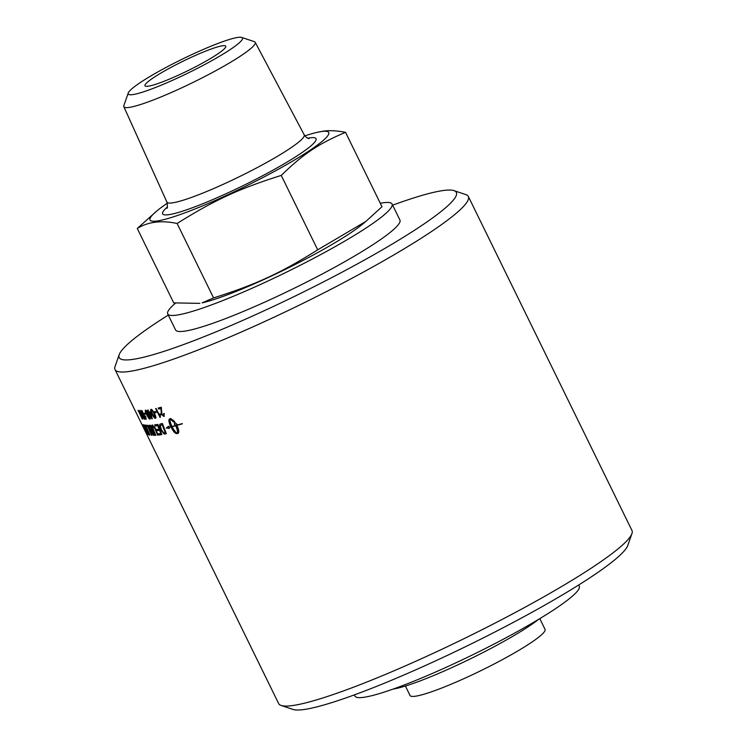 <?xml version="1.0" encoding="UTF-8"?>
<svg xmlns="http://www.w3.org/2000/svg" width="747" height="747" viewBox="0 0 747 747"><rect width="100%" height="100%" fill="white"/><g stroke="black" fill="none" stroke-linecap="round" stroke-linejoin="round"><path stroke-width="1.12" d="M146.132 419.291L141.781 410.551M146.057 419.291L141.631 410.551A196.713 23.232 -26.1 0 0 141.949 410.551L145.31 417.405L145.469 416.023M145.31 417.405L145.348 416.088L145.861 417.134L146.151 419.356A196.713 23.232 153.9 0 1 145.936 419.356M156.16 412.549A196.573 23.213 153.9 0 1 154.741 412.839L154.227 411.793M154.097 411.821A196.713 23.232 -26.1 0 0 155.647 411.504L156.17 412.587A196.713 23.232 153.9 0 1 154.629 412.904L154.097 411.821M164.293 416.34L161.464 414.324L161.091 408.45A196.573 23.213 153.9 0 1 158.84 408.992L158.345 407.983M163.752 415.491L163.593 413.605L164.247 413.567L163.966 416.481L161.352 414.389L160.988 408.506A196.713 23.232 153.9 0 1 158.728 409.048L158.224 408.011A196.713 23.232 -26.1 0 0 161.277 407.274L161.94 414.277L163.546 415.584M163.649 415.528L163.696 413.539M146.617 432.569L146.589 432.588A196.713 23.232 153.9 0 1 146.524 432.55L146.888 433.288A196.713 23.232 -26.1 0 0 146.954 433.325L146.589 432.588M147.178 433.549L146.468 432.177M145.917 431.215A196.713 23.232 -26.1 0 0 145.973 431.252L147.168 433.68A196.713 23.232 153.9 0 1 147.047 433.615L145.702 431.084A196.713 23.232 -26.1 0 0 145.758 431.122L146.393 432.233L145.917 431.215M146.384 432.224L146.617 432.858M146.207 432.261L147.392 434.306L146.207 432.261M146.767 432.597L145.348 430.16L146.767 432.597M149.97 435.034L149.848 435.006A4710.04 4406.17 -52.3 0 1 145.432 425.155M145.263 425.127A196.713 23.232 -26.1 0 0 145.572 425.174A4706.959 4397.384 126.6 0 0 150.007 435.127A196.713 23.232 153.9 0 1 149.717 435.071A4706.959 4403.07 -52.3 0 1 145.263 425.127M152.547 431A196.573 23.213 153.9 0 1 151.884 431.019L151.828 432.915L153.079 434.24A196.713 23.232 -26.1 0 0 153.761 434.222L152.425 431.066A196.713 23.232 153.9 0 1 151.762 431.084L151.585 431.112M153.761 434.222L152.425 431.066M151.94 429.927L150.474 426.453A196.713 23.232 153.9 0 1 149.727 426.481L149.764 428.517L151.118 429.945A196.713 23.232 -26.1 0 0 151.94 429.927L150.474 426.453M150.595 426.397A196.573 23.213 153.9 0 1 149.848 426.416L149.437 426.518M154.638 435.296A196.573 23.213 153.9 0 1 153.798 435.314L151.632 432.924L149.503 428.451L148.98 425.286M148.868 425.351A196.713 23.232 -26.1 0 0 150.418 425.295A4706.959 4299.909 114.5 0 0 154.657 435.352A196.713 23.232 153.9 0 1 153.677 435.37L151.51 432.98L148.718 425.379M161.81 434.521A196.573 23.213 153.9 0 1 159.027 434.922L158.439 433.839A196.713 23.232 -26.1 0 0 160.81 433.503L159.671 430.272A196.573 23.213 153.9 0 1 157.328 430.608L156.739 429.525A196.713 23.232 -26.1 0 0 159.092 429.18L157.804 425.575A196.573 23.213 153.9 0 1 155.236 425.967L154.769 424.81M157.328 430.608L156.861 429.46M159.027 434.922L158.56 433.774M155.236 425.967L154.648 424.875A196.713 23.232 -26.1 0 0 157.804 424.389A4706.959 4139.295 104.6 0 0 161.828 434.567A196.713 23.232 153.9 0 1 158.906 434.987M157.804 425.575L157.692 425.641A196.713 23.232 153.9 0 1 155.115 426.023M159.092 429.18L157.692 425.641M159.671 430.272L159.55 430.328A196.713 23.232 153.9 0 1 157.206 430.674M160.81 433.503L159.55 430.328M165.255 432.69L165.367 432.634A4700.049 4043.688 -78.9 0 1 162.342 424.726L162.23 424.791A196.713 23.232 153.9 0 1 161.473 424.94L160.689 425.314L160.465 426.649L161.66 430.216L163.677 432.83L164.443 432.858A196.713 23.232 -26.1 0 0 165.255 432.69A4696.968 4040.84 -78.9 0 1 162.23 424.791M162.342 424.726A196.573 23.213 153.9 0 1 161.585 424.884L160.689 425.314M166.32 433.69A196.573 23.213 153.9 0 1 165.04 433.951L164.209 433.932L161.147 430.197C159.662 426.836 159.326 424.8 160.138 424.1L160.82 423.782M160.708 423.848A196.713 23.232 -26.1 0 0 162.426 423.493A4706.959 4035.163 100.6 0 0 166.329 433.727A196.713 23.232 153.9 0 1 164.928 434.007L164.097 433.988L161.035 430.263C159.55 426.901 159.214 424.866 160.026 424.156L160.138 424.1M175.676 425.734L175.778 425.678C177.431 429.273 177.973 431.785 177.412 433.195L177.3 433.26C177.87 431.841 177.328 429.338 175.676 425.734A196.713 23.232 153.9 0 1 172.09 426.696C173.92 430.244 175.657 432.438 177.3 433.26M175.778 425.678A196.573 23.213 153.9 0 1 172.202 426.63L172.09 426.696M182.324 423.792A196.573 23.213 -26.1 0 1 177.039 425.323L176.946 425.388C178.935 429.861 179.299 432.513 178.038 433.335A196.713 23.232 153.9 0 1 176.815 433.662L176.815 433.662C175.19 433.615 173.229 431.392 170.914 426.995L171.016 426.929A196.573 23.213 -26.1 0 1 169.037 427.424L169.158 428.47L166.254 427.975L166.983 427.629M170.914 426.995A196.713 23.232 153.9 0 1 168.925 427.48M171.016 426.929C173.332 431.327 175.302 433.549 176.918 433.605L176.927 433.605A196.573 23.213 -26.1 0 0 178.141 433.279L178.272 433.232M177.095 424.352L176.516 424.548L176.834 425.164A196.713 23.232 -26.1 0 0 182.287 423.577L182.324 423.82A196.713 23.232 153.9 0 1 176.946 425.388M174.424 422.092L174.658 425.062L174.322 422.148L177.123 424.38A196.713 23.232 153.9 0 1 176.516 424.548M174.761 424.996L175.246 424.894A196.713 23.232 153.9 0 1 174.658 425.062M175.349 424.838L175.666 425.454L175.246 424.894M174.611 421.495A196.573 23.213 -26.1 0 1 173.472 421.812L170.307 418.974C169.756 420.374 170.316 422.877 171.987 426.472A196.713 23.232 -26.1 0 0 175.564 425.51M169.681 418.834C168.477 419.618 168.887 422.242 170.914 426.705L170.802 426.77C168.775 422.307 168.364 419.683 169.578 418.89A196.713 23.232 -26.1 0 0 170.802 418.563L174.63 421.523A196.713 23.232 153.9 0 1 173.369 421.868L170.307 418.974M166.254 427.975L168.635 426.257L168.869 427.247A196.713 23.232 -26.1 0 0 170.802 426.77M168.738 426.192L166.366 427.919L169.27 428.414M155.806 435.23L155.497 435.249A4699.265 4280.058 -66.5 0 1 153.023 429.338C151.8 426.509 151.594 425.034 152.425 424.912M158.084 435.034L157.729 435.071A4727.576 4257.358 -70.2 0 1 155.18 428.862L152.808 426.089M155.852 429.562A4739.117 4257.583 109.2 0 0 158.103 435.081A196.713 23.232 153.9 0 1 157.608 435.137A4724.476 4254.361 -70.1 0 1 155.068 428.927L152.864 426.051C152.211 425.949 152.425 427.172 153.518 429.74A4694.027 4265.585 112.7 0 0 155.824 435.286A196.713 23.232 153.9 0 1 155.385 435.314A4696.193 4277.051 -66.5 0 1 152.911 429.404C151.678 426.574 151.482 425.099 152.304 424.968L155.068 427.742L155.852 429.562M151.912 435.268L151.725 435.249A4705.68 4364.618 -58.3 0 1 147.85 426.397A196.573 23.213 153.9 0 1 146.552 426.285L146.048 425.155M145.926 425.22A196.713 23.232 -26.1 0 0 147.598 425.342A4706.959 4357.849 120.6 0 0 151.949 435.342A196.713 23.232 153.9 0 1 151.594 435.314A4702.598 4361.546 -58.3 0 1 147.729 426.462A196.713 23.232 153.9 0 1 146.421 426.35L145.926 425.22M147.99 434.446L147.85 434.502A4773.526 4502.832 -43.6 0 1 143.275 424.613A196.713 23.232 -26.1 0 0 143.499 424.698A1314.393 1254.596 -3.9 0 0 146.776 430.636L148.401 433.577L147.355 430.972A4768.577 4475.707 -49.7 0 1 144.657 425.015M147.971 434.437A4776.663 4505.997 -43.6 0 1 143.461 424.688M149.195 434.866L149.083 434.838A1217.899 1156.197 175.8 0 1 146.935 430.982L144.302 426.135L145.376 428.787A4752.61 4479.992 135.6 0 0 148.055 434.586A196.713 23.232 153.9 0 1 147.85 434.502M148.401 433.577L147.224 431.038A4765.449 4472.56 -49.7 0 1 144.488 424.978A196.713 23.232 -26.1 0 0 144.759 425.043A4706.959 4412.398 129.6 0 0 149.241 434.969A196.713 23.232 153.9 0 1 148.961 434.894A1217.311 1155.544 175.7 0 1 146.814 431.047L144.171 426.192M160.26 417.302L155.75 408.572M160.045 417.349L155.619 408.6A196.713 23.232 -26.1 0 0 156.142 408.488L159.503 415.351L160.054 413.745M159.503 415.351L159.942 413.81L160.456 414.856L160.269 417.33A196.713 23.232 153.9 0 1 159.933 417.405M155.012 417.414L154.022 413.679C152.687 411.046 151.846 409.898 151.492 410.234C150.903 410.075 151.239 411.308 152.491 413.95C153.826 416.593 154.666 417.741 155.012 417.414L155.339 416.621L155.124 417.349L154.134 413.614C152.799 410.981 151.958 409.832 151.604 410.168L151.529 410.196M155.665 418.208L155.553 418.236C154.778 418.441 153.639 417.022 152.136 413.969C150.67 410.999 150.352 409.44 151.174 409.281M152.379 410.094L154.526 413.586C155.983 416.583 156.291 418.152 155.441 418.301C154.666 418.507 153.518 417.078 152.024 414.034C150.558 411.055 150.24 409.496 151.062 409.347L152.379 410.094M151.482 417.041L151.604 416.975A604.986 421.794 -49.7 0 1 150.782 412.858A196.573 23.213 153.9 0 1 149.661 413.016L151.482 417.041A604.837 421.56 -49.7 0 1 150.661 412.914A196.713 23.232 153.9 0 1 149.549 413.082M152.248 418.731L148.177 412.213A196.713 23.232 -26.1 0 0 148.634 412.157L147.747 410.038M148.774 413.138L148.317 412.195M148.634 412.157L147.607 410.056A196.713 23.232 -26.1 0 0 148.037 409.991L149.064 412.092A196.713 23.232 -26.1 0 0 150.614 411.858L152.257 418.778A196.713 23.232 153.9 0 1 151.902 418.824L149.12 413.147A196.713 23.232 153.9 0 1 148.662 413.203M149.54 418.208L148.42 414.548L146.01 411.027L147.14 414.678L149.54 418.208L148.541 414.482L146.029 411.027M150.156 419.02L150.082 419.039C149.437 419.17 148.364 417.704 146.87 414.66C145.404 411.681 145.011 410.159 145.702 410.084M146.767 410.962L148.84 414.492C150.296 417.489 150.679 419.02 149.97 419.095C149.316 419.226 148.251 417.769 146.748 414.716C145.282 411.746 144.899 410.224 145.581 410.15L146.767 410.962M146.085 414.09A196.573 23.213 153.9 0 1 145.114 414.155L144.61 413.128M144.47 413.128A196.713 23.232 -26.1 0 0 145.581 413.054L146.113 414.137A196.713 23.232 153.9 0 1 145.002 414.212L144.47 413.128M143.91 418.451L140.389 411.27L143.91 418.451L142.742 414.809L140.436 411.242M144.488 419.272L141.519 414.744C140.053 411.774 139.577 410.299 140.072 410.318M140.94 411.308L142.938 414.884C144.395 417.872 144.862 419.356 144.339 419.338L141.398 414.809C139.932 411.84 139.456 410.364 139.95 410.383L140.94 411.308M141.65 415.939L142.518 419.17A196.713 23.232 153.9 0 1 142.36 419.142L138.214 410.364M142.36 419.142L138.046 410.336A196.713 23.232 -26.1 0 0 138.288 410.374L141.65 417.237M468.332 196.47L631.981 530.519A196.713 23.232 153.9 0 1 631.934 533.61A196.713 23.232 153.9 0 1 484.159 628.657A196.713 23.232 153.9 0 1 291.582 705.682A196.713 23.232 153.9 0 1 281.143 705.467A196.713 23.232 153.9 0 1 278.668 703.599L115.019 369.56A196.713 23.232 -26.1 0 0 127.933 371.642A196.713 23.232 -26.1 0 0 330.865 289.332A196.713 23.232 -26.1 0 0 468.332 196.47A196.713 23.232 -26.1 0 0 465.857 194.603L453.971 190.625A187.721 22.167 153.9 0 1 334.889 275.97A187.721 22.167 153.9 0 1 131.491 359.568A187.721 22.167 153.9 0 1 119.203 354.629A187.721 22.167 153.9 0 1 168.29 315.085M119.203 354.629L115.066 366.46A196.713 23.232 -26.1 0 0 115.019 369.56M393.202 689.051A88.94 10.505 -26.1 0 0 465.39 661.272A88.94 10.505 -26.1 0 0 538.802 619.226M281.143 705.467L293.029 709.445A187.721 22.167 -26.1 0 0 302.993 709.65A187.721 22.167 -26.1 0 0 486.773 636.145A187.721 22.167 -26.1 0 0 627.797 545.45L631.934 533.61M392.642 205.182A187.721 22.167 153.9 0 1 453.971 190.625M392.063 204.006L399.925 220.038A124.917 14.753 153.9 0 1 330.342 269.667A124.917 14.753 153.9 0 1 175.573 329.95L167.72 313.908A124.917 14.753 -26.1 0 0 322.489 253.625A124.917 14.753 -26.1 0 0 392.063 204.006A124.917 14.753 -26.1 0 0 380.279 203.259M175.442 303.198A124.917 14.753 -26.1 0 0 167.72 313.908M365.862 221.429L362.239 224.427A99.482 11.747 153.9 0 1 285.065 269.508A99.482 11.747 153.9 0 1 202.129 302.862L213.567 297.904C255.857 284.56 280.349 273.253 317.699 249.825L365.862 221.429L381.988 206.742L345.534 132.331C318.483 143.769 303.357 153.901 281.245 175.414C238.956 188.758 214.464 200.065 177.114 223.484C161.371 220.113 148.093 221.775 137.28 228.47L173.734 302.89L199.86 303.366M578.71 584.985L579.28 586.162A124.917 14.753 153.9 0 1 473.598 654.363A124.917 14.753 153.9 0 1 354.937 696.073L354.358 694.897M539.801 618.628L545.049 629.347A75.176 8.88 153.9 0 1 492.516 664.83A75.176 8.88 153.9 0 1 414.968 696.279A75.176 8.88 153.9 0 1 410.038 695.485L405.406 686.026M241.664 37.415L254.316 41.645A73.15 8.637 153.9 0 1 255.213 42.318A73.15 8.637 153.9 0 1 204.23 76.81A73.15 8.637 153.9 0 1 128.652 107.484A73.15 8.637 153.9 0 1 123.834 106.681A73.15 8.637 153.9 0 1 123.862 105.551L128.269 92.973A63.588 7.507 153.9 0 1 176.04 62.253A63.588 7.507 153.9 0 1 238.293 37.35A63.588 7.507 153.9 0 1 241.664 37.415A63.588 7.507 153.9 0 1 201.326 66.324A63.588 7.507 153.9 0 1 132.434 94.645A63.588 7.507 153.9 0 1 128.269 92.973M147.934 86.25A44.96 5.313 153.9 0 1 144.983 85.774A44.96 5.313 153.9 0 1 176.404 64.55A44.96 5.313 153.9 0 1 222.793 45.744A44.96 5.313 153.9 0 1 225.743 46.221A44.96 5.313 153.9 0 1 194.323 67.445A44.96 5.313 153.9 0 1 147.934 86.25M167.319 203.212A99.482 11.747 -26.1 0 0 157.029 210.794A99.482 11.747 -26.1 0 0 156.571 221.075A99.482 11.747 -26.1 0 0 273.299 172.015A99.482 11.747 -26.1 0 0 322.181 131.444A99.482 11.747 -26.1 0 0 317.139 132.359A99.482 11.747 -26.1 0 0 304.841 135.842M177.114 223.484L213.567 297.904M281.245 175.414L317.699 249.825M137.28 228.47L157.029 210.794M317.139 132.359L323.787 131.089C329.66 130.277 336.906 130.688 345.534 132.331M167.365 207.012A85.429 10.094 -26.1 0 0 168.271 214.753A85.429 10.094 -26.1 0 0 271.45 171.007A85.429 10.094 -26.1 0 0 307.811 138.214M255.213 42.318L304.206 134.834A76.446 9.029 153.9 0 1 250.927 170.886A76.446 9.029 153.9 0 1 171.941 202.932A76.446 9.029 153.9 0 1 166.908 202.092L123.834 106.681M166.861 208.264C167.589 208.329 167.608 206.275 166.908 202.092M304.206 134.834C306.055 137.364 307.699 138.615 309.109 138.578L309.109 138.578"/></g></svg>
